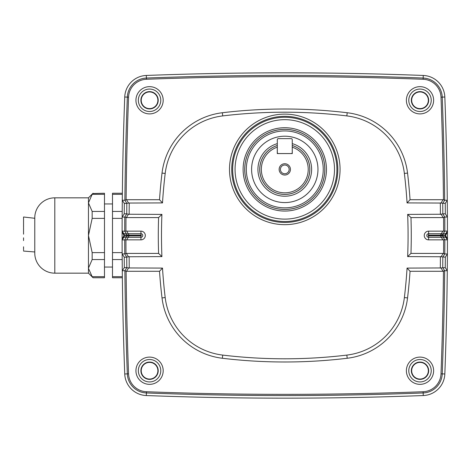 <?xml version="1.0" encoding="UTF-8"?>
<svg xmlns="http://www.w3.org/2000/svg" width="471" height="471" viewBox="0 0 471 471"><rect width="100%" height="100%" fill="white"/><g stroke="black" fill="none" stroke-linecap="round" stroke-linejoin="round"><path stroke-width="0.71" d="M145.309 235.5A4.363 4.363 0 0 0 140.947 231.137L126.693 231.137L129.089 235.129A3650.274 3650.274 0 0 0 129.089 235.871L126.693 239.863L140.947 239.863A4.363 4.363 0 0 0 145.309 235.5M433.626 370.724A13.624 13.624 0 0 1 420.008 384.348A13.624 13.624 0 0 1 406.385 370.724A13.624 13.624 0 0 1 420.008 357.1A13.624 13.624 0 0 1 433.626 370.724M431.224 370.724A11.216 11.216 0 0 1 420.008 381.94A11.216 11.216 0 0 1 408.787 370.724A11.216 11.216 0 0 1 420.008 359.503A11.216 11.216 0 0 1 431.224 370.724M428.663 370.724A8.655 8.655 0 0 1 420.008 379.379A8.655 8.655 0 0 1 411.354 370.724A8.655 8.655 0 0 1 420.008 362.069A8.655 8.655 0 0 1 428.663 370.724M428.339 370.724A8.337 8.337 0 0 1 420.008 379.055A8.337 8.337 0 0 1 411.672 370.724A8.337 8.337 0 0 1 420.008 362.387A8.337 8.337 0 0 1 428.339 370.724M163.184 370.724A13.624 13.624 0 0 1 149.56 384.348A13.624 13.624 0 0 1 135.936 370.724A13.624 13.624 0 0 1 149.56 357.1A13.624 13.624 0 0 1 163.184 370.724M160.776 370.724A11.216 11.216 0 0 1 149.56 381.94A11.216 11.216 0 0 1 138.339 370.724A11.216 11.216 0 0 1 149.56 359.503A11.216 11.216 0 0 1 160.776 370.724M158.215 370.724A8.655 8.655 0 0 1 149.56 379.379A8.655 8.655 0 0 1 140.906 370.724A8.655 8.655 0 0 1 149.56 362.069A8.655 8.655 0 0 1 158.215 370.724M157.891 370.724A8.337 8.337 0 0 1 149.56 379.055A8.337 8.337 0 0 1 141.223 370.724A8.337 8.337 0 0 1 149.56 362.387A8.337 8.337 0 0 1 157.891 370.724M162.507 268.087L159.516 271.278A524.824 524.824 0 0 0 162.024 297.931L165.191 297.548A521.633 521.633 0 0 1 162.507 268.087L128.542 267.952L126.511 271.278L126.11 271.32L124.939 270.684L126.823 267.599L124.315 267.599L124.238 257.166L126.746 257.166L124.756 253.928L122.16 253.928A3657.25 3657.25 0 0 1 122.113 238.667L123.82 236.012A2.402 1.572 -147.3 0 1 123.82 237.29L122.136 239.91L122.113 232.333A3657.25 3657.25 0 0 1 122.16 217.072L122.283 200.24A3657.25 3657.25 0 0 1 124.738 97.026A22.437 22.437 0 0 1 146.304 75.454A3657.25 3657.25 0 0 1 423.258 75.454A22.437 22.437 0 0 1 444.83 97.026A3657.25 3657.25 0 0 1 447.279 200.24L447.403 217.072L444.754 216.996L443.182 217.584L441.139 214.246L442.817 213.834L444.754 216.996M163.184 100.276A13.624 13.624 0 0 1 149.56 113.9A13.624 13.624 0 0 1 135.936 100.276A13.624 13.624 0 0 1 149.56 86.652A13.624 13.624 0 0 1 163.184 100.276M160.776 100.276A11.216 11.216 0 0 1 149.56 111.497A11.216 11.216 0 0 1 138.339 100.276A11.216 11.216 0 0 1 149.56 89.06A11.216 11.216 0 0 1 160.776 100.276M158.215 100.276A8.655 8.655 0 0 1 149.56 108.931A8.655 8.655 0 0 1 140.906 100.276A8.655 8.655 0 0 1 149.56 91.621A8.655 8.655 0 0 1 158.215 100.276M157.891 100.276A8.337 8.337 0 0 1 149.56 108.613A8.337 8.337 0 0 1 141.223 100.276A8.337 8.337 0 0 1 149.56 91.945A8.337 8.337 0 0 1 157.891 100.276M433.626 100.276A13.624 13.624 0 0 1 420.008 113.9A13.624 13.624 0 0 1 406.385 100.276A13.624 13.624 0 0 1 420.008 86.652A13.624 13.624 0 0 1 433.626 100.276M431.224 100.276A11.216 11.216 0 0 1 420.008 111.497A11.216 11.216 0 0 1 408.787 100.276A11.216 11.216 0 0 1 420.008 89.06A11.216 11.216 0 0 1 431.224 100.276M428.663 100.276A8.655 8.655 0 0 1 420.008 108.931A8.655 8.655 0 0 1 411.354 100.276A8.655 8.655 0 0 1 420.008 91.621A8.655 8.655 0 0 1 428.663 100.276M428.339 100.276A8.337 8.337 0 0 1 420.008 108.613A8.337 8.337 0 0 1 411.672 100.276A8.337 8.337 0 0 1 420.008 91.945A8.337 8.337 0 0 1 428.339 100.276M424.259 235.5A4.363 4.363 0 0 0 428.622 239.863L442.875 239.863L440.479 235.871A3650.274 3650.274 0 0 0 440.479 235.5A3650.274 3650.274 0 0 0 440.479 235.129L442.875 231.137L428.622 231.137A4.363 4.363 0 0 0 424.259 235.5M441.192 233.787A2.402 1.201 -148.5 0 0 443.229 233.71L442.881 235.129L428.622 235.129A0.371 0.371 0 0 0 428.251 235.5A0.371 0.371 0 0 0 428.622 235.871L428.622 237.313A1.813 1.813 0 0 1 426.803 235.5A1.813 1.813 0 0 1 428.622 233.687L441.315 233.687A2.402 1.301 -148.6 0 0 443.352 233.51L445.743 233.71L447.426 231.09L447.45 238.667A3657.25 3657.25 0 0 1 447.403 253.928L447.279 270.76L444.63 270.684L443.058 271.278L441.021 267.952L407.062 268.087A521.633 521.633 0 0 1 404.377 297.548L407.545 297.931A524.824 524.824 0 0 0 410.047 271.278L407.062 268.087M326.45 169.389A41.672 41.672 0 0 1 284.784 211.061A41.672 41.672 0 0 1 243.113 169.389A41.672 41.672 0 0 1 284.784 127.723A41.672 41.672 0 0 1 326.45 169.389M445.378 235.5L445.378 234.988A2.402 2.402 90 0 1 445.743 233.71A2.402 1.572 32.7 0 0 445.743 234.988L445.743 236.012L447.45 238.667L447.426 239.91L445.743 237.29A2.402 2.402 90 0 1 445.378 236.012L445.378 235.5M442.881 235.129A3652.682 3652.682 0 0 1 442.881 235.5A3652.682 3652.682 0 0 1 442.881 235.871L428.622 235.871M443.458 199.68L444.63 200.316L442.74 203.401A3652.682 3652.682 0 0 1 442.817 213.834L445.325 213.834L445.248 203.401L441.021 203.048L443.058 199.722L443.458 199.68A3653.429 3653.429 0 0 0 441.009 97.167A18.616 18.616 0 0 0 423.111 79.269A3653.429 3653.429 0 0 0 146.452 79.269A18.616 18.616 0 0 0 128.554 97.167A3653.429 3653.429 0 0 0 126.11 199.68L126.511 199.722L128.542 203.048L126.823 203.401A3652.682 3652.682 0 0 0 126.746 213.834L124.238 213.834L122.16 217.072L124.756 217.072L126.746 213.834L128.424 214.246L126.387 217.584L158.603 217.584A524.824 524.824 0 0 0 158.603 253.416L161.912 256.601A521.633 521.633 0 0 1 161.912 214.399L128.424 214.246M124.238 213.834L124.315 203.401L122.283 200.24L124.88 200.24A3654.654 3654.654 0 0 1 127.329 97.126A19.841 19.841 0 0 1 146.404 78.045A3654.654 3654.654 0 0 1 423.158 78.045A19.841 19.841 0 0 1 442.234 97.126A3654.654 3654.654 0 0 1 444.683 200.24L447.279 200.24L445.248 203.401M124.315 203.401L126.823 203.401L124.88 200.24M124.939 200.316L126.11 199.68M445.325 213.834L447.403 217.072A3657.25 3657.25 0 0 1 447.45 232.333L445.743 234.988M442.875 231.137L447.426 231.09M444.73 231.267L443.352 233.51M445.378 234.988L440.479 235.058M428.622 235.129L428.622 231.137M442.881 235.871L443.229 237.29L444.73 239.733L442.875 239.863M445.743 237.29L443.229 237.29M447.426 239.91L444.73 239.733M443.182 253.416L444.754 254.004L447.403 253.928L445.325 257.166L441.139 256.754L443.182 253.416L410.965 253.416A524.824 524.824 0 0 0 410.965 217.584L443.182 217.584M441.021 267.952L445.248 267.599L445.325 257.166M445.248 267.599L447.279 270.76A3657.25 3657.25 0 0 1 444.83 373.974A22.437 22.437 0 0 1 423.258 395.546A3657.25 3657.25 0 0 1 146.304 395.546A22.437 22.437 0 0 1 124.738 373.974A3657.25 3657.25 0 0 1 122.283 270.76L122.16 253.928L124.238 257.166M444.754 254.004L442.817 257.166A3652.682 3652.682 0 0 1 442.74 267.599L444.63 270.684M128.542 203.048L162.507 202.913A521.633 521.633 0 0 1 165.191 173.452L162.024 173.069A524.824 524.824 0 0 0 159.516 199.722L126.511 199.722M158.603 253.416L126.387 253.416L128.424 256.754L161.912 256.601M165.191 297.548A65.84 65.84 0 0 0 222.73 355.093A521.633 521.633 0 0 0 346.833 355.093A65.84 65.84 0 0 0 404.377 297.548M441.139 214.246L407.65 214.399A521.633 521.633 0 0 1 407.65 256.601L441.139 256.754M443.058 199.722L410.047 199.722A524.824 524.824 0 0 0 407.545 173.069L404.377 173.452A521.633 521.633 0 0 1 407.062 202.913L441.021 203.048M404.377 173.452A65.84 65.84 0 0 0 346.833 115.907A521.633 521.633 0 0 0 222.73 115.907A65.84 65.84 0 0 0 165.191 173.452M443.588 253.369A3653.429 3653.429 0 0 0 443.629 240.004M443.352 237.49A2.402 1.301 148.6 0 0 441.315 237.313L428.622 237.313L428.622 239.863M443.629 230.996A3653.429 3653.429 0 0 0 443.588 217.631M407.65 256.601L410.965 253.416M410.965 217.584L407.65 214.399M407.545 173.069A69.031 69.031 0 0 0 347.215 112.74A524.824 524.824 0 0 0 222.353 112.74A69.031 69.031 0 0 0 162.024 173.069M407.062 202.913L410.047 199.722M159.516 199.722L162.507 202.913M122.136 239.91L124.709 239.91L126.334 237.29L126.681 235.871A3652.682 3652.682 0 0 1 126.681 235.129L124.185 234.988L124.185 236.012L123.82 236.012L123.82 234.988L124.185 234.988A2.402 2.402 -90 0 0 123.82 233.71L126.334 233.71L124.839 231.267L122.136 231.09L123.82 233.71A2.402 1.572 -32.7 0 1 123.82 234.988L122.113 232.333L122.136 231.09M124.315 267.599L122.283 270.76L124.939 270.684M447.303 238.438A3657.103 3657.103 0 0 1 447.303 239.715M126.11 271.32A3653.429 3653.429 0 0 0 128.554 373.833A18.616 18.616 0 0 0 146.452 391.731A3653.429 3653.429 0 0 0 423.111 391.731A18.616 18.616 0 0 0 441.009 373.833A3653.429 3653.429 0 0 0 443.458 271.32M410.047 271.278L443.058 271.278M162.024 297.931A69.031 69.031 0 0 0 222.353 358.26A524.824 524.824 0 0 0 347.215 358.26A69.031 69.031 0 0 0 407.545 297.931M126.511 271.278L159.516 271.278M128.424 256.754L126.746 257.166A3652.682 3652.682 0 0 0 126.823 267.599L128.542 267.952M161.912 214.399L158.603 217.584M126.387 217.584L124.815 216.996M125.975 217.631A3653.429 3653.429 0 0 0 125.934 230.996L126.693 231.137M124.839 231.267L125.934 230.996M126.21 233.51A2.402 1.301 -31.4 0 0 128.247 233.687L140.947 233.687L140.947 231.137M126.687 234.988L126.334 233.71M126.681 235.871L140.947 235.871L140.947 237.313L128.247 237.313A2.402 1.301 31.4 0 0 126.21 237.49M126.681 235.129L140.947 235.129L140.947 233.687A1.813 1.813 0 0 1 142.76 235.5A1.813 1.813 0 0 1 140.947 237.313L140.947 239.863M126.687 236.012L124.185 236.012A2.402 2.402 -90 0 1 123.82 237.29L126.334 237.29M126.693 239.863L125.934 240.004A3653.429 3653.429 0 0 0 125.975 253.369L126.387 253.416M125.934 240.004L124.839 239.733M124.815 254.004L125.975 253.369M277.284 147.182L277.284 145.521A25.022 25.022 0 0 0 284.784 194.411A25.022 25.022 0 0 0 292.279 145.521A25.022 25.022 0 0 0 292.255 145.51L292.279 153.564L277.284 153.564L277.284 147.182A23.438 23.438 0 0 0 265.874 183.243A23.438 23.438 0 0 0 303.689 183.243A23.438 23.438 0 0 0 292.279 147.182M284.784 163.743A5.652 5.652 0 0 0 279.132 169.389A5.652 5.652 0 0 0 284.784 175.041A5.652 5.652 0 0 0 290.43 169.389A5.652 5.652 0 0 0 284.784 163.743M284.784 165.021A4.369 4.369 0 0 0 280.416 169.389A4.369 4.369 0 0 0 284.784 173.758A4.369 4.369 0 0 0 289.147 169.389A4.369 4.369 0 0 0 284.784 165.021M292.255 145.492A25.04 25.04 0 0 1 284.784 194.435A25.04 25.04 0 0 0 292.255 145.492M284.784 194.435A25.04 25.04 0 0 1 277.307 145.492A25.04 25.04 0 0 0 284.784 194.435M324.807 169.389A40.029 40.029 0 0 0 284.784 129.366A40.029 40.029 0 0 0 244.755 169.389A40.029 40.029 0 0 0 284.784 209.418A40.029 40.029 0 0 0 324.807 169.389M291.213 153.564A1.042 1.042 0 0 0 292.255 152.522L292.255 139.663A1.042 1.042 0 0 0 291.213 138.621L278.349 138.621A1.042 1.042 0 0 0 277.307 139.663L277.307 152.522A1.042 1.042 0 0 0 278.349 153.564M284.784 130.926A38.463 38.463 0 0 0 246.321 169.389A38.463 38.463 0 0 0 284.784 207.852A38.463 38.463 0 0 0 323.247 169.389A38.463 38.463 0 0 0 284.784 130.926M284.784 209.46A40.064 40.064 0 0 1 244.714 169.389A40.064 40.064 0 0 1 284.784 129.325A40.064 40.064 0 0 1 324.849 169.389A40.064 40.064 0 0 1 284.784 209.46M284.784 136.207A33.182 33.182 0 0 1 317.966 169.389A33.182 33.182 0 0 1 284.784 202.577A33.182 33.182 0 0 1 251.596 169.389A33.182 33.182 0 0 1 284.784 136.207M292.255 143.631A26.818 26.818 0 0 1 284.784 196.213A26.818 26.818 0 0 1 277.307 143.631M231.726 169.389A53.052 53.052 0 0 1 284.784 116.337A53.052 53.052 0 0 1 337.837 169.389A53.052 53.052 0 0 1 284.784 222.447A53.052 53.052 0 0 1 231.726 169.389M54.801 197.838L54.801 273.162A20.035 20.035 0 0 1 34.772 253.127L34.772 217.873A20.035 20.035 0 0 1 54.801 197.838L88.46 197.838L88.46 273.162L93.046 277.749L92.163 276.677L88.46 268.358M104.485 276.677L92.163 276.677L93.046 277.749L104.485 277.749L104.485 193.251L92.816 193.534M104.485 203.949L112.498 203.949M104.485 267.051L112.498 267.051M122.36 193.251L112.498 193.251L112.498 211.444L122.195 211.444M54.801 273.162L88.46 273.162M122.36 277.749L112.498 277.749L112.498 211.444M88.46 268.117L92.163 259.556L92.163 252.615L88.46 235.5L92.163 218.385L92.163 211.444L88.46 202.883L92.163 194.323C93.329 192.91 93.329 192.91 92.163 194.323L104.485 194.323M23.55 234.181L23.55 228.017M23.55 227.605L23.55 217.001L34.772 218.279M34.772 251.967L23.55 251.061L23.55 250.495M23.55 249.765L23.55 246.798M23.55 240.593L23.55 237.82M23.55 217.314L23.55 218.285M140.947 235.871A0.371 0.371 0 0 0 141.312 235.5A0.371 0.371 0 0 0 140.947 235.129M340.056 169.389A55.272 55.272 0 0 1 284.784 224.667A55.272 55.272 0 0 1 229.507 169.389A55.272 55.272 0 0 1 284.784 114.117A55.272 55.272 0 0 1 340.056 169.389M232.656 169.389A52.128 52.128 0 0 1 284.784 117.261A52.128 52.128 0 0 1 336.912 169.389A52.128 52.128 0 0 1 284.784 221.517A52.128 52.128 0 0 1 232.656 169.389M334.504 169.389A49.726 49.726 0 0 0 284.784 119.669A49.726 49.726 0 0 0 235.058 169.389A49.726 49.726 0 0 0 284.784 219.115A49.726 49.726 0 0 0 334.504 169.389M441.009 97.167L444.83 97.026M423.111 79.269L423.258 75.454M146.452 79.269L146.304 75.454M124.738 97.026L128.554 97.167M444.807 217.072A3654.654 3654.654 0 0 1 444.854 231.09M442.881 236.012L445.378 236.012M444.854 239.91A3654.654 3654.654 0 0 1 444.807 253.928M129.231 202.913A3650.274 3650.274 0 0 0 129.148 214.399M129.148 256.601A3650.274 3650.274 0 0 0 129.231 268.087M440.332 268.087A3650.274 3650.274 0 0 0 440.414 256.601M440.414 214.399A3650.274 3650.274 0 0 0 440.332 202.913M346.833 115.907L347.215 112.74M222.353 112.74L222.73 115.907M124.709 231.09A3654.654 3654.654 0 0 1 124.756 217.072M124.756 253.928A3654.654 3654.654 0 0 1 124.709 239.91M124.738 373.974L127.329 373.874A3654.654 3654.654 0 0 1 124.88 270.76M444.683 270.76A3654.654 3654.654 0 0 1 442.234 373.874L444.83 373.974M441.009 373.833L442.234 373.874A19.841 19.841 0 0 1 423.158 392.955A3654.654 3654.654 0 0 1 146.404 392.955L146.304 395.546M423.258 395.546L423.111 391.731M146.452 391.731L146.404 392.955A19.841 19.841 0 0 1 127.329 373.874L128.554 373.833M347.215 358.26L346.833 355.093M222.73 355.093L222.353 358.26M122.342 194.323L112.498 194.323M122.154 218.385L112.498 218.385M112.498 252.615L122.154 252.615M122.195 259.556L112.498 259.556M112.498 276.677L122.342 276.677M92.163 259.556L104.485 259.556M92.163 252.615L104.485 252.615M92.163 218.385L104.485 218.385M92.163 211.444L104.485 211.444M88.46 197.838L93.046 193.251"/></g></svg>
